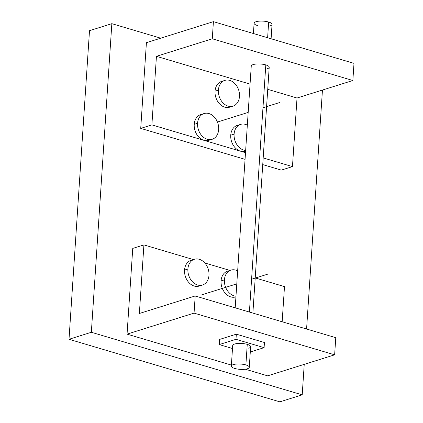 <?xml version="1.0" encoding="UTF-8"?>
<svg xmlns="http://www.w3.org/2000/svg" width="423" height="423" viewBox="0 0 423 423"><rect width="100%" height="100%" fill="white"/><g stroke="black" fill="none" stroke-linecap="round" stroke-linejoin="round"><path stroke-width="0.63" d="M89.507 30.673L69.007 339.283L91.342 332.277L111.841 23.667L89.507 30.673L111.841 23.667L160.735 38.176L111.841 23.667L91.342 332.277L302.207 394.844L304.232 364.362L302.207 394.844L279.873 401.85L69.007 339.283L89.507 30.673M306.58 329.02L322.453 90.046L306.58 329.02M69.007 339.283L279.873 401.85L302.207 394.844L91.342 332.277L69.007 339.283M140.722 128.391L151.889 124.891L156.441 56.312L212.277 38.794L213.414 21.652L146.416 42.67L140.722 128.391L146.416 42.67L213.414 21.652L212.277 38.794L156.441 56.312L151.889 124.891L245.504 152.666L151.889 124.891L140.722 128.391L245.06 159.355L140.722 128.391M281.3 170.104L262.741 164.6L281.3 170.104L292.462 166.604L297.02 98.025L267.738 89.332L297.02 98.025L352.856 80.507L212.277 38.794L352.856 80.507L353.993 63.365L213.414 21.652L353.993 63.365L352.856 80.507L297.02 98.025L292.462 166.604L281.3 170.104M263.185 157.916L292.462 166.604L263.185 157.916M250.056 84.087L156.441 56.312L250.056 84.087M253.203 64.571A8.994 2.665 3.8 0 1 265.813 64.909A8.994 2.665 3.8 0 1 267.262 68.743A8.994 2.665 -176.2 0 0 269.208 67.257A8.994 2.665 -176.2 0 0 263.27 64.333A8.994 2.665 -176.2 0 0 253.203 64.571A8.994 2.665 -176.2 0 0 251.257 66.062L235.199 307.838M231.244 106.469A13.494 10.247 -107.4 0 1 220.119 104.418A13.494 10.247 -107.4 0 1 215.048 91.183A13.494 10.247 -107.4 0 1 223.291 81.105M224.904 80.386L221.552 81.438A13.494 10.247 72.6 0 0 215.048 91.183L218.4 90.131A13.494 10.247 -107.4 0 1 224.904 80.386A13.494 10.247 -107.4 0 1 239.487 96.391A13.494 10.247 -107.4 0 1 232.978 106.136A13.494 10.247 -107.4 0 1 218.4 90.131L215.048 91.183A13.494 10.247 72.6 0 0 229.631 107.183L232.978 106.136M218.4 90.131A13.494 10.247 72.6 0 0 228.087 106.12A13.494 10.247 72.6 0 0 239.487 96.391A13.494 10.247 72.6 0 0 229.795 80.402A13.494 10.247 72.6 0 0 218.4 90.131M240.602 124.383A13.494 10.247 -107.4 0 1 247.333 125.145A13.494 10.247 72.6 0 0 234.099 134.128A13.494 10.247 72.6 0 0 245.652 150.461A13.494 10.247 -107.4 0 1 234.099 134.128L230.746 135.18L234.099 134.128A13.494 10.247 -107.4 0 1 240.602 124.383L237.255 125.43A13.494 10.247 72.6 0 0 230.746 135.18A13.494 10.247 72.6 0 0 245.329 151.18L245.61 151.09A13.494 10.247 -107.4 0 1 230.746 135.18A13.494 10.247 -107.4 0 1 238.99 125.097M210.421 139.627A13.494 10.247 -107.4 0 1 199.296 137.575A13.494 10.247 -107.4 0 1 194.226 124.341A13.494 10.247 -107.4 0 1 202.464 114.263M204.082 113.544L200.729 114.596A13.494 10.247 72.6 0 0 194.226 124.341L197.573 123.289A13.494 10.247 -107.4 0 1 204.082 113.544A13.494 10.247 -107.4 0 1 218.659 129.549A13.494 10.247 -107.4 0 1 212.156 139.294A13.494 10.247 -107.4 0 1 197.573 123.289L194.226 124.341A13.494 10.247 72.6 0 0 208.809 140.341L212.156 139.294M197.573 123.289A13.494 10.247 72.6 0 0 207.265 139.278A13.494 10.247 72.6 0 0 218.659 129.549A13.494 10.247 72.6 0 0 208.973 113.56A13.494 10.247 72.6 0 0 197.573 123.289M284.494 286.614L282.157 321.776L284.494 286.614L255.212 277.927L284.494 286.614M335.772 337.681L334.635 354.828L267.632 375.846L245.292 369.216L267.632 375.846L334.635 354.828L335.772 337.681L195.193 295.968L335.772 337.681M231.397 365.091L127.053 334.133L132.748 248.407L127.053 334.133L231.397 365.091M229.927 270.424L204.811 262.974L229.927 270.424M193.406 259.59L143.915 244.906L139.363 313.485L195.193 295.968L194.057 313.115L334.635 354.828L194.057 313.115L127.053 334.133L194.057 313.115L195.193 295.968L139.363 313.485L143.915 244.906L132.748 248.407L143.915 244.906L193.406 259.59M200.74 285.356A13.494 10.247 -107.4 0 1 189.615 283.31A13.494 10.247 -107.4 0 1 184.544 270.07A13.494 10.247 -107.4 0 1 192.788 259.992M194.4 259.278L191.053 260.325A13.494 10.247 72.6 0 0 184.544 270.07A13.494 10.247 72.6 0 0 199.127 286.075L202.48 285.023A13.494 10.247 -107.4 0 1 187.897 269.023L184.544 270.07L187.897 269.023A13.494 10.247 -107.4 0 1 194.4 259.278A13.494 10.247 -107.4 0 1 208.983 275.278A13.494 10.247 -107.4 0 1 202.48 285.023M208.983 275.278A13.494 10.247 72.6 0 0 199.291 259.288A13.494 10.247 72.6 0 0 187.897 269.023A13.494 10.247 72.6 0 0 197.583 285.007A13.494 10.247 72.6 0 0 208.983 275.278M230.926 270.112A13.494 10.247 -107.4 0 1 237.652 270.879A13.494 10.247 72.6 0 0 224.417 279.857A13.494 10.247 -107.4 0 1 230.926 270.112L227.574 271.164A13.494 10.247 72.6 0 0 221.07 280.909L224.417 279.857A13.494 10.247 72.6 0 0 235.971 296.195A13.494 10.247 -107.4 0 1 224.417 279.857L221.07 280.909A13.494 10.247 72.6 0 0 235.648 296.909L235.928 296.824A13.494 10.247 -107.4 0 1 221.07 280.909A13.494 10.247 -107.4 0 1 229.308 270.831M257.496 25.549A8.994 2.665 3.8 0 1 256.047 21.71A8.994 2.665 3.8 0 1 268.663 22.044A8.994 2.665 3.8 0 1 268.383 26.268M234.717 368.444A8.994 2.665 3.8 0 1 231.328 366.096A8.994 2.665 3.8 0 1 236.478 364.05A8.994 2.665 3.8 0 1 245.885 364.943L247.254 344.37L245.885 364.943A8.994 2.665 3.8 0 1 249.279 367.291A8.994 2.665 3.8 0 1 244.124 369.337A8.994 2.665 3.8 0 1 234.717 368.444A8.994 2.665 -176.2 0 0 247.333 368.777A8.994 2.665 -176.2 0 0 245.885 364.943A8.994 2.665 -176.2 0 0 233.274 364.61A8.994 2.665 -176.2 0 0 234.717 368.444M249.401 312.052L265.813 64.909L249.401 312.052M271.101 38.768L272.052 24.391A8.994 2.665 -176.2 0 0 268.663 22.044L267.622 37.737L268.663 22.044A8.994 2.665 -176.2 0 0 259.257 21.15A8.994 2.665 -176.2 0 0 254.101 23.202L253.419 33.523M232.497 348.51L219.236 344.576L219.579 339.431L219.236 344.576L232.497 348.51M264.444 342.519L264.1 347.664L250.294 351.994L264.1 347.664L235.986 339.32L219.236 344.576L235.986 339.32L236.33 334.175L219.579 339.431L236.33 334.175L264.444 342.519L236.33 334.175L235.986 339.32L264.1 347.664L264.444 342.519M234.638 344.036A8.994 2.665 3.8 0 1 247.254 344.37A8.994 2.665 3.8 0 1 248.698 348.203A8.994 2.665 -176.2 0 0 250.643 346.717A8.994 2.665 -176.2 0 0 244.711 343.793A8.994 2.665 -176.2 0 0 234.638 344.036A8.994 2.665 -176.2 0 0 232.692 345.522L231.328 366.096M217.433 122.051L248.179 112.407M262.969 107.77L279.719 102.514M201.332 294.979L236.79 283.859M251.579 279.217L268.33 273.961M249.279 367.291L250.643 346.717M252.88 313.083L269.208 67.257"/></g></svg>
